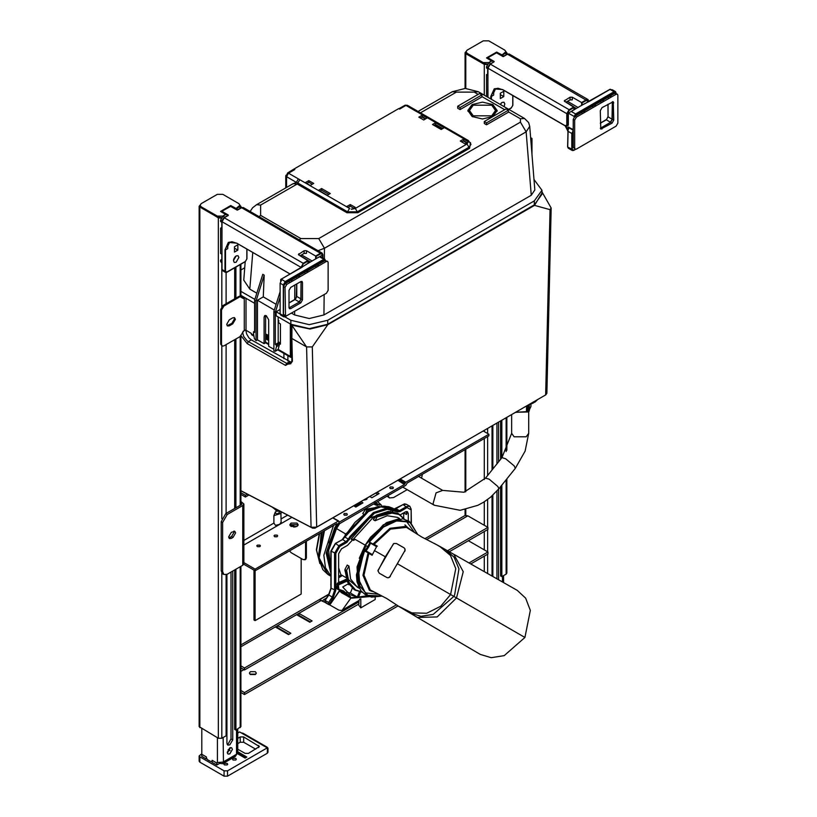 <?xml version="1.0" encoding="UTF-8"?>
<svg xmlns="http://www.w3.org/2000/svg" width="817" height="817" viewBox="0 0 817 817"><rect width="100%" height="100%" fill="white"/><g stroke="black" fill="none" stroke-linecap="round" stroke-linejoin="round"><path stroke-width="1.23" d="M346.551 580.029L338.289 583.685L338.8 588.986L337.911 589.394L336.788 588.485L342.476 591.334L348.134 596.502L350.187 597.513L350.707 596.941L350.707 598.361L352.168 597.513L351.953 598.146M359.337 591.804L357.325 597.002L349.931 594.715L342.772 586.994L348.318 583.787M367.293 595.746L358.581 597.074L360.542 592.029M358.581 597.074L357.325 597.002L358.581 597.074M346.714 592.315L350.411 593.009L352.239 588.311M357.325 597.002L350.411 593.009M339.392 591.089L345.172 594.582L341.7 591.008M336.788 588.485L337.36 583.215L346.285 579.263M337.431 583.185L338.289 583.685L337.656 584.717L338.8 584.717L346.97 581.101M342.476 591.334L343.436 590.946L350.707 596.941M325.115 599.882L323.501 599.77L322.786 601.189M329.506 604.733L338.984 610.207L342.037 610.513L350.707 598.361M330.895 585.084L330.895 580.816M330.895 580.193L330.895 585.35M338.616 577.374L341.455 576.118L340.597 575.617L338.616 576.496M342.732 609.86L358.857 600.556L359.95 598.984M358.857 600.556L342.037 610.513M375.166 597.37L375.166 599.525L360.777 607.838L360.777 598.902M359.051 600.281L358.765 604.018M358.132 604.376L360.777 607.838M339.995 591.59L341.302 590.834M338.616 577.762L341.455 576.118M506.826 478.874L506.826 573.115L506.111 574.106L501.791 576.598L500.637 575.934L500.637 486.564M501.791 420.275L501.791 457.857M501.791 485.135L501.791 576.598M500.637 420.939L500.637 459.287M492.008 425.923L492.008 470.03M492.008 495.96L492.008 575.985M487.106 64.594L484.236 64.349L465.813 53.708L465.098 52.717L465.996 51.614M505.927 51.614L506.642 53.248M240.903 566.385L240.903 726.64L235.878 730.122L234.724 729.458L234.724 569.949M226.095 574.77L226.095 735.77L221.775 738.262L218.323 738.262L199.185 726.64L199.185 206.241L200.083 205.138M235.878 267.026L235.878 298.123M235.878 338.994L235.878 507.806M235.878 569.286L235.878 730.122M234.724 267.69L234.724 298.787M234.724 339.658L234.724 508.47M226.095 272.469L226.095 303.771M226.095 344.641L226.095 513.454M221.193 218.119L218.323 217.873L199.185 206.241M240.004 205.138L240.729 206.772M247.388 494.183L245.376 495.347L245.376 497.012L248.899 494.979M245.376 495.347L240.903 492.774M240.903 494.428L245.376 497.012M400.136 478.966L405.732 482.193L488.842 434.205L488.842 435.87L407.162 483.021L405.896 485.349L338.095 524.504L336.512 523.82M336.829 523.626L337.462 523.993L336.829 523.626L255.159 570.787L243.783 564.22M259.745 546.685L257.478 546.685M277.014 536.718L274.747 536.718M297.95 525.586L296.969 524.708L291.046 524.708L290.076 525.586M392.793 488.637L390.281 488.525M346.745 515.221L344.233 515.108M367.037 498.911L366.557 498.35M377.689 494.397L375.657 493.1M361.574 503.701L359.541 502.404M405.732 482.193L404.466 484.522L339.535 522.002L338.269 521.134L255.159 569.122L255.159 620.634L301.207 594.041L301.207 558.491M337.462 523.993L337.635 524.534M488.842 434.205L483.255 430.978M243.854 562.596L255.159 569.122M259.908 545.113L260.439 545.858L259.908 546.604L257.314 546.604L256.783 545.858L257.314 545.113L259.908 545.113M277.177 535.145L277.709 535.891L277.177 536.636L274.583 536.636L274.042 535.891L274.583 535.145L277.177 535.145M291.046 526.465L289.821 524.759L291.046 523.043L296.969 523.043L298.205 524.759L296.969 526.465L291.046 526.465M398.982 479.63L402.832 481.979L402.168 483.061L397.859 480.284M390.281 486.952L392.875 487.024L393.406 487.861L392.865 488.597L390.281 488.525L389.75 487.688L390.281 486.952M344.233 513.536L346.827 513.607L347.358 514.444L346.827 515.18L344.233 515.108L343.702 514.271L344.233 513.536M367.323 497.91L366.251 499.595L363.422 500.157M377.025 492.304L379.057 493.601L371.868 497.757L369.835 496.46M360.91 501.607L362.942 502.904L355.752 507.061L353.72 505.764M221.203 521.603L222.632 522.431L222.632 571.614L223.981 574.596L222.551 573.759L221.203 570.787L221.203 521.603L225.798 513.627L241.342 504.651L241.822 503.987L240.903 503.068M222.632 522.431L227.238 514.455L242.782 505.488L243.854 503.987L240.903 501.413M228.862 537.892L231.558 536.555L234.152 532.071L233.958 531.06M232.998 537.382L235.592 532.898L234.826 531.224L231.272 532.398L228.678 536.892L229.434 538.566L231.272 538.383L232.998 537.382L231.558 536.555M223.981 574.596L227.238 574.269L242.782 565.303L242.782 505.488M243.854 503.987L243.854 563.801L242.782 565.303M281.15 522.012L279.618 524.422L275.441 525.311L273.858 523.094L273.858 515.67L275.319 511.953L275.809 513.474L277.3 513.791L279.179 512.81L279.69 511.33M280.772 511.687L281.171 513.423L273.858 515.67M280.057 511.187L277.637 511.248L276.503 509.338M425.054 538.556L464.985 515.507L467.835 515.793L487.974 527.414L487.974 529.416L449.279 551.751M468.407 540.711L487.974 552.006L487.974 554.008L470.786 563.924M324.226 602.017L319.447 599.811L328.812 594.49M310.409 621.962L298.899 615.313L298.899 613.322L312.135 620.961L309.837 622.288L296.602 614.65L277.606 625.618L290.842 633.257L288.544 634.584L275.298 626.945L240.903 646.798M240.903 665.906L244.508 667.979L359.051 601.853M447.522 550.77L487.974 527.414M289.116 634.258L277.606 627.609L277.606 625.618L275.298 626.945M321.347 600.362L296.602 614.65M359.051 603.845L244.508 669.981L240.903 667.898M322.981 600.372L322.174 600.842M298.328 615.64L298.899 615.313L298.328 615.64M277.024 627.936L277.606 627.609L277.024 627.936M240.903 690.498L244.508 692.571L396.378 604.886M469.05 562.933L487.974 552.006M454.814 554.855L457.714 556.5M250.41 674.546L249.399 673.137L250.41 671.717L255.302 671.717L256.313 673.137L255.302 674.546L250.41 674.546M244.508 692.571L244.508 694.573L398.073 605.908M244.508 694.573L240.903 692.489M255.854 674.127L249.859 674.127M244.508 669.981L244.508 667.979M221.938 222.285L220.621 221.53L220.621 220.192L222.929 216.209L226.095 214.381L221.713 211.858L221.999 211.358L228.28 214.973L224.369 217.7L222.061 221.693L300.911 267.22L303.505 263.728L308.05 261.103L308.05 263.431M235.878 209.254L239.044 206.905L241.944 207.477M221.938 263.268L220.621 261.399L220.621 260.072L221.938 259.306M221.938 254.189L220.621 253.423L220.621 228.168L221.938 227.412M227.82 215.576L224.655 217.199L222.888 219.181M234.04 258.305L234.826 257.855M241.658 207.589L237.604 209.918M228.28 214.973L227.984 215.474L226.095 214.381M235.878 208.733L237.604 209.724M221.938 228.934L220.621 228.168M221.938 260.837L220.621 260.072M487.861 68.761L486.534 67.995L486.534 66.667L488.842 62.684L492.008 60.856L487.637 58.334L487.923 57.833L494.193 61.449L490.282 64.175L487.974 68.168L566.835 113.696L569.418 110.203L573.973 107.578L573.973 109.907M501.791 55.73L504.957 53.381L507.868 53.953M486.534 96.488L486.534 74.643L487.861 73.887M507.571 54.065L503.517 56.393M493.734 62.051L490.568 63.675L488.842 62.684M493.897 61.949L492.008 60.856M501.791 55.209L503.517 56.199M487.861 75.409L486.534 74.643M239.412 296.275L243.415 298.583L245.253 297.888M244.212 297.286L242.547 298.093M239.871 296.816L223.848 306.069L221.54 310.052L221.54 344.611L222.214 346.102L220.682 344.11L220.682 309.551L222.98 305.568L239.003 296.316M227.106 325.677L231.905 323.348L234.489 318.855L234.111 317.517M229.311 325.84L232.763 323.838L235.357 319.355L234.602 317.68L232.763 317.864L229.311 319.856L226.728 324.339L227.483 326.014L229.311 325.84L228.454 325.34M222.214 346.102L223.848 345.938L239.871 336.696L244.283 330.323L244.283 298.093M253.913 336.073L251.605 334.745L251.187 333.316L246.009 330.323L244.283 330.323M291.761 357.243L290.75 357.346L290.321 356.406L290.321 323.91M278.178 319.927L278.863 323.042L280.394 323.93L280.394 344.192L279.332 343.579M291.189 355.906L291.771 356.243L291.189 355.906L291.189 324.4M291.189 354.649L291.751 354.966M278.178 341.72L280.394 343.201M265.515 334.868L268.681 336.441M268.681 335.47L265.515 333.908M278.863 323.042L278.178 322.582M278.178 320.193L278.863 320.815M265.515 336.053L268.681 337.258M201.748 753.815L199.185 755.878L199.899 756.879L224.072 770.829L227.524 770.829L267.241 747.902L239.616 731.95L237.696 733.063M227.157 763.405L227.718 764.191L227.157 764.967L224.45 764.967L223.889 764.191L224.45 763.405L227.157 763.405M235.786 758.421L236.348 759.197L235.786 759.984L233.08 759.984L232.528 759.197L233.08 758.421L235.786 758.421M237.696 738.374L240.218 736.924L243.67 736.924L259.357 746.554L248.511 753.407L245.059 753.407L237.696 749.158M237.696 751.783L246.816 757.042L245.08 758.043L237.39 753.591M267.241 747.902L267.312 749.118L267.956 748.239L267.241 747.238L243.068 733.278L241.209 732.869M227.524 770.829L227.524 776.15L267.241 753.223L267.956 752.222L267.956 748.239M227.524 776.15L224.072 776.15L199.899 762.19L199.185 761.199L199.185 755.878M255.762 749.22L243.67 742.234L240.218 742.234L237.696 743.695M338.616 582.664L338.616 553.763L341.496 548.779L347.521 545.296L351.698 540.803L352.27 539.792L351.055 539.087L369.59 517.947L390.475 511.36M400.299 514.822L405.385 511.891L407.417 511.687L408.255 513.546L408.255 520.735M403.659 518.101L403.659 512.882L406.529 514.547L406.366 511.524M405.385 513.883L406.529 514.547M351.055 539.087L353.189 539.373L354.415 540.088L352.27 539.792M345.305 535.768L345.131 534.726L368.875 510.829M353.189 539.373L372.623 518.029L393.692 512.668M529.181 404.966L528.895 411.237M527.996 405.314L527.996 411.737L527.435 411.727L529.181 410.747M306.385 541.211L306.385 557.827L305.711 559.318L303.219 559.655L291.128 552.67L289.504 550.954M304.843 559.808L305.517 558.317L305.517 541.702M298.736 545.623L298.195 545.93M255.159 620.634L254.005 619.96L254.005 570.123M491.456 60.867L486.513 57.884L496.644 52.033L502.047 54.892L505.927 51.716L504.783 50.123L488.729 40.85L483.204 40.85L467.14 50.123L465.996 51.716L467.14 53.309L483.204 62.582L488.729 62.582L491.456 60.867M487.412 64.083L483.204 63.583L467.14 54.31L465.996 51.716M505.927 51.716L505.876 53.064M225.543 214.401L220.59 211.409L230.721 205.557L236.133 208.417L240.014 205.241L238.87 203.647L222.806 194.375L217.281 194.375L201.227 203.647L200.083 205.241L201.227 206.834L217.281 216.107L222.806 216.107L225.543 214.401M221.499 217.608L217.281 217.108L201.227 207.835L200.083 205.241M240.014 205.241L239.963 206.589M492.845 116.525L482.49 118.996L472.144 116.514L467.855 110.53L472.144 104.556L482.51 102.074L492.865 104.556L497.165 110.53L492.896 116.504M460.063 109.539L457.755 108.212L457.755 106.21L479.63 93.587L481.938 94.915L481.938 96.906L460.063 109.539L460.063 107.548L457.755 106.21M508.409 110.203L508.409 112.195L486.534 124.827L484.236 123.49L484.236 121.498L486.534 122.826L508.409 110.203L506.111 108.875L484.236 121.498M473.298 115.851L491.722 115.851L495.531 110.53L491.722 105.219L473.298 105.219L469.489 110.53L473.298 115.851M417.242 111.929L415.761 111.081L418.661 111.786L417.242 111.929L466.977 140.636L468.58 141.933L465.128 143.894L460.237 141.075L463.688 139.084L463.688 140.738L467.14 142.74M467.947 141.535L463.688 139.084M415.761 111.081L405.957 105.413L399.625 109.069L398.767 108.579L294.008 169.058L294.876 169.548L288.544 173.204L349.543 208.437L346.847 206.538L350.299 204.546L355.191 207.365L351.739 209.397L351.106 208.999M422.246 115.156L427.138 117.975L423.686 119.976L418.794 117.148L422.246 115.156L422.246 116.811L420.234 117.975M313.748 183.447L310.297 185.439L305.405 182.61L308.857 180.618L313.748 183.447M435.481 122.795L444.121 127.779L441.129 129.505L432.489 124.521L435.481 122.795L435.481 124.46L433.929 125.358M330.272 193.506L327.28 195.243L318.64 190.259L321.632 188.523L330.272 193.506M254.587 303.27L240.903 295.376M256.017 301.116L256.017 340.658L254.373 338.677L253.433 333.377L253.433 331.855L254.587 332.519L254.587 300.278L262.788 274.277L264.228 275.104L256.017 301.116L254.587 300.278M276.105 304.312L263.288 296.918L257.457 300.278L274.308 310.011M256.824 293.18L249.808 289.136L243.752 280.119L245.233 261.624M244.743 267.751L240.903 269.967M240.903 291.393L254.853 299.441M470.5 142.597L469.561 148.255L357.897 212.716L346.959 212.716L297.225 184.009L260.674 205.108L260.664 215.402L300.87 238.615L318.701 238.615L520.449 122.131L526.199 131.823L529.743 126.359L534.869 189.973L531.305 195.273L323.94 315.005L309.275 318.507L294.62 315.005L291.781 313.36M280.098 309.48L276.166 311.747L280.108 314.024M285.184 316.955L290.842 320.223L309.265 324.625L327.678 320.223L534.308 200.921L541.937 190.29L534.022 179.495M257.457 300.278L257.457 339.821L264.085 343.651L264.085 317.067L264.759 315.576L266.383 315.73L268.681 319.723L268.681 346.306L273.869 349.298M278.178 316.894L278.178 342.813L279.332 343.477L279.332 345.009L278.076 349.676L275.206 351.341L273.869 350.963L273.869 311.41L280.098 291.649M273.869 311.41L275.309 312.247L280.098 297.041M275.206 351.341L276.452 346.674L276.452 345.142L275.309 344.478L275.309 312.247M265.637 315.444L265.515 342.813L264.085 343.651M276.452 346.674L279.332 345.009M279.332 343.477L276.452 345.142M278.178 342.813L275.309 344.478M541.937 190.29L541.937 194.272L534.308 204.914L327.678 324.206L309.265 328.608L290.842 324.206L276.166 315.73L276.166 311.747M263.288 296.918L264.228 275.104M256.017 340.658L257.457 339.821M253.433 331.855L254.587 331.181M285.97 175.287L285.858 176.554L287.676 172.938L294.008 169.058M398.962 108.692L405.099 105.148L407.387 105.281L405.099 105.148M294.008 169.282L294.876 169.548M250.063 211.501L252.647 207.773L256.599 204.71L293.16 183.6L297.225 184.009L297.797 183.049L296.336 182.354L298.348 178.872M348.287 207.365L350.299 206.201L350.299 204.546M350.299 206.201L353.751 208.202M463.688 140.738L461.676 141.903M425.698 118.812L422.246 116.811M312.308 184.274L308.857 182.283L306.845 183.447M442.681 128.616L435.481 124.46M328.832 194.344L321.632 190.187L320.08 191.086M530.774 139.156L532.01 138.451L530.662 137.665M532.01 154.444L532.01 138.451M308.857 182.283L308.857 180.618M321.632 190.187L321.632 188.523M467.906 111.204L472.757 105.546M492.263 105.546L497.114 111.204M495.531 110.53L495.531 111.868L492.263 116.851M472.757 116.851L469.489 111.868L469.489 110.53M481.938 94.915L460.063 107.548M486.534 122.826L486.534 124.827M233.427 260.654L236.164 255.915L238.094 255.731L238.901 257.498L236.164 262.237L234.234 262.42L233.427 260.654M234.438 246.785L237.89 244.783L237.89 250.104L234.438 252.096L234.438 246.785L234.438 248.113L237.89 250.104M229.005 242.414L227.759 244.773L227.759 248.644L225.512 249.941L225.512 271.203L226.85 272.092L245.376 261.399L246.805 258.999L246.816 249.073M227.688 245.386L227.759 248.644L227.759 245.406M229.771 242.077L227.637 246.509M306.906 264.095L301.718 267.282M316.23 258.713L316.23 256.385L306.436 250.737L306.436 253.393L304.138 253.393L299.992 255.782M301.544 254.884L312.196 261.031M306.436 250.737L304.138 250.737L298.368 254.455L308.05 260.439L308.05 261.103M322.562 257.896L322.562 254.965L317.374 257.958M310.205 262.186L300.084 255.731M235.306 256.569L233.57 259.581M500.188 104.362L502.077 102.391L504.007 102.207L504.814 103.973L504.048 106.598M500.351 93.25L503.803 91.259L503.803 96.58L500.351 98.571L500.351 93.25L500.351 94.588L503.803 96.58M493.672 91.249L493.672 95.119L491.425 96.416L491.425 99.306M493.601 91.861L493.672 95.119L493.672 91.882M493.662 91.667L495.684 88.553L493.56 92.985M572.819 110.571L567.641 113.471L568.152 125.389L567.407 124.991L567.407 113.696M582.143 105.189L582.143 102.86L572.36 97.213L572.36 99.868L570.052 99.868L565.905 102.258M567.468 101.359L578.109 107.507M572.36 97.213L570.052 97.213L564.281 100.93L573.973 106.915L573.973 107.578M568.142 125.389L565.476 126.012L566.896 126.104L567.407 124.991L566.835 124.991L566.835 113.583L569.132 109.703L569.418 110.203M588.475 101.716L583.297 104.433M576.128 108.661L565.997 102.207M496.266 53.013L487.718 57.813L487.637 58.661M501.219 103.044L500.596 104.607M573.207 130.26L569.132 127.912L568.121 129.658L567.744 147.04L572.339 149.368L572.339 133.457L571.767 133.457L571.767 149.368L572.278 150.502L573.718 150.399L572.278 150.502L568.254 148.173L567.744 146.713M572.012 110.949L584.615 103.667M568.06 129.403L568.06 126.941L573.207 129.586M573.207 130.649L571.767 133.457L567.744 131.129L569.092 127.207M568.06 126.941L568.775 127.942L568.121 129.658M616.202 93.465L615.497 91.596L614.067 91.729L616.089 93.23L615.497 91.596L612.331 89.768L609.758 89.574M588.506 101.829L610.33 89.267M587.127 102.217L588.791 101.676M280.67 281.262L280.742 279.414L281.691 279.935L280.098 283.223L280.098 313.799L280.691 315.096L283.856 316.925L285.572 316.618L283.264 315.617L283.856 316.925L285.97 316.526M305.956 264.555L318.559 257.273M280.742 279.414L302.219 267.128M280.098 283.223L283.264 285.051L285.276 281.559L281.252 279.23L303.444 266.005M326.432 293.354L328.158 290.362L328.158 262.451L327.658 261.338L326.432 261.46L286.716 284.387L284.99 287.38L285.501 316.404L326.432 293.354M300.819 302.831L290.75 308.642L289.524 308.765L289.024 307.652L289.024 290.362L290.75 287.38L300.819 281.559L302.045 281.436L302.545 282.559L302.545 299.839L300.819 302.831L299.379 301.994L289.044 307.948M301.085 281.426L301.105 299.012L299.379 301.994M285.501 316.404L283.55 314.463L283.55 286.542L285.276 283.55L324.992 260.623L327.658 261.338M576.373 117.158L574.647 120.15L574.647 148.061L575.148 149.174L576.373 149.062L616.089 126.124L617.815 123.132L617.815 95.221L617.305 94.108L616.089 94.231L576.373 117.158L574.933 116.32L614.65 93.393L617.305 94.108M601.986 107.681L613.281 101.747L613.781 120.15L612.056 123.132L600.761 129.076L600.26 110.673L601.986 107.681M612.321 101.737L612.341 119.313L610.616 122.305L600.281 128.249M575.148 149.174L573.207 147.234L573.207 119.313L574.933 116.32M422.358 474.248L421.521 478.18M387.993 495.694L389.515 497.91L387.125 496.195M389.515 497.91L393.58 497.512L407.193 489.649M396.521 565.18L398.073 562.484M404.813 551.352L404.915 548.779L403.966 547.778L396.48 543.458L393.763 543.499L385.307 556.826L377.995 570.828L379.313 573.197L386.798 577.517L388.136 577.844L390.322 576.465M496.899 578.763L496.899 491.099M496.899 463.944L496.899 423.104M498.625 579.743L498.625 489.077M498.625 461.789L498.625 422.103M492.865 425.422L492.865 468.948M492.865 495.184L492.865 576.475M201.748 728.693L201.748 756.348L206.344 759.003L206.374 757.982L207.498 759.667L210.949 761.658L212.073 761.281L212.103 762.322L216.822 765.049L216.822 763.058L212.103 760.321L216.924 763.119L217.404 762.567L217.404 737.731M201.748 754.346L206.344 756.991L206.681 758.809M229.424 750.333L228.147 749.587M212.103 762.322L212.093 760.321L216.822 763.058M237.696 729.07L237.696 752.692L235.316 756.409L222.653 763.721L220.621 763.527L220.049 762.741M223.153 737.465L223.501 761.863L222.653 763.721M216.822 765.049L220.049 763.19M206.364 756.981L201.748 754.316M206.374 757.982L206.374 757.012M212.073 760.3L212.073 761.281M216.822 763.027L212.093 760.29M218.037 762.475L216.924 763.119M223.153 762.057L217.404 762.567M229.454 750.282L230.118 750.629M227.126 744.287L228.106 743.919L230.986 738.936L230.986 572.114M227.351 753.192L230.588 747.596M226.952 574.422L226.952 743.256L227.8 745.114L229.832 744.91L232.712 739.926L232.712 571.114M229.832 753.887L228.004 754.071L227.238 752.386L229.832 747.902L231.66 747.718L232.426 749.403L229.832 753.887M279.22 510.758L277.331 509.777M291.618 362.585L251.37 339.882L249.022 337.962L246.642 333.949L245.825 330.242M240.903 335.552L247.214 343.63L285.542 365.393L286.675 363.361L288.544 364.076L290.75 363.769L291.863 360.787L292.343 361.461L285.542 365.393M251.37 339.882L248.358 341.629L247.163 340.812L243.793 336.563L242.526 332.356M292.343 361.461L291.883 338.422L291.863 360.787M240.903 490.731L311.073 527.292L306.559 346.898L312.308 346.898L327.852 324.635L310.082 329.037L291.965 325.156L291.883 338.422L306.559 346.898L291.546 324.819M541.937 191.913L551.209 208.029L550.025 209.663L545.664 394.948L546.849 393.355L551.209 208.029M541.937 192.975L534.481 205.343L550.025 209.663M534.481 205.343L327.852 324.635M312.308 346.898L316.669 527.149L545.664 394.948L316.608 527.19L311.073 527.292L312.707 528.18L240.903 490.813M283.877 353.373L283.877 358.643M291.403 337.758L291.403 325.207L291.434 324.533L291.965 325.156M543.948 395.939L545.715 394.917M316.587 527.2L314.943 528.15L312.707 528.18M364.321 550.362L364.964 550.311L364.464 550.74M364.392 550.832L371.551 554.529L364.985 550.74M381.672 596.012L368.232 595.807L359.878 586.136L358.622 570.031L364.535 550.944L368.487 552.762M374.411 592.172L369.396 590.262L362.922 575.229L368.007 552.956L371.888 554.845M376.872 546.195L372.317 554.753L371.551 554.529M365.934 551.199L368.559 547.165L367.752 546.696L365.893 551.261M368.559 547.165L370.734 542.876L367.752 546.696L365.148 545.194L359.317 558.338M377.536 515.925L375.146 520.715L373.42 519.724L376.218 515.353L377.536 515.925L389.178 512.034L399.043 514.005L404.333 519.101M375.146 520.715L387.227 515.68L397.501 517.345L399.646 518.581M363.596 514.046L362.768 513.576L365.567 509.205L366.884 510.431L365.556 512.739M359.337 588.373L357.213 587.137L350.636 579.069L348.951 566.089L346.561 570.225L344.958 569.96L347.409 581.99L354.057 589.547L347.388 582.051L344.958 569.96M348.951 566.089L347.225 565.088L344.845 569.704M341.026 575.168L338.616 567.795M365.23 594.572L360.94 590.814L357.049 581.929L356.375 574.841L365.23 545.245L383.244 524.841L402.72 518.775L409.276 521.317L393.038 520.98L380.426 528.844L369.121 541.845L369.876 542.284L369.213 541.896M410.461 529.733L406.304 526.342L390.046 528.252L373.298 543.795L373.798 544.541M406.304 526.342L406.509 527.333L421.695 536.932L436.104 544.408M412.605 531.06L406.509 527.333L390.516 529.15L374.115 544.326L377.352 546.195M373.369 544.296L369.876 542.284M417.426 534.093L410.665 522.666L398.328 520.102L383.479 527.067L369.662 541.722M439.526 546.307L450.433 555.489L455.804 568.683L450.616 594.541L440.72 606.183L426.678 613.261L411.809 612.873L398.349 606.071L386.615 598.493L370.356 589.935L363.943 575.188L368.875 553.385L372.113 555.254M439.699 546.42L453.854 554.304L463.27 571.726L456.519 597.942L437.187 616.906L417.395 617.458L409.531 612.76M417.405 617.468L480.325 654.376L491.242 657.685L504.222 655.673L524.953 637.454L530.366 610.401L525.617 598.156L517.294 590.344L453.864 554.314M373.155 591.467L371.02 591.151M364.995 551.209L370.05 542.386M404.895 524.902L409.225 528.987M329.088 542.988L335.327 527.976M330.895 573.36L326.187 553.099L334.776 527.659L336.961 524.106M354.425 506.213L360.542 503.037M374.329 501.914L379.915 505.223M330.895 571.4L327.178 551.771L335.409 528.027L337.584 524.494M344.794 515.353L345.264 514.863M355.242 506.744L361.543 503.711M374.697 503.374L377.975 505.212M377.863 505.212L374.594 503.425M361.002 504.028L355.344 506.806M339.382 522.073L335.501 528.078L327.3 551.649L330.895 571.226M369.396 590.262L371.275 590.477M405.212 550.025L389.362 577.466M384.858 576.394L381.284 574.331M378.005 570.47L393.457 543.703M440.016 546.696L437.994 545.501M398.492 544.622L401.995 546.644M352.168 597.513L369.049 596.481M357.999 587.597L349.043 580.05M336.788 584.216L337.656 584.717L337.656 588.986L343.436 590.946M336.982 588.873L337.789 589.333M342.415 591.304L337.972 589.425M341.23 592.509L350.187 597.513M330.895 585.36L330.742 584.329M341.496 576.097L340.658 575.587L341.567 575.066L340.985 575.393M345.785 577.496L341.567 575.066M338.616 581.469L339.78 582.143M506.111 574.106L506.111 479.763M506.111 451.546L506.111 417.783M487.688 68.669L487.688 73.979M487.688 428.414L487.688 433.541M487.688 436.533L487.688 475.392M487.688 499.432L487.688 527.251M487.688 529.579L487.688 551.843M487.688 554.171L487.688 573.524M484.236 64.349L484.236 95.16M484.236 430.406L484.236 431.55M484.236 438.525L484.236 479.61M484.236 501.781L484.236 525.26M484.236 531.571L484.236 549.851M484.236 556.163L484.236 571.563M465.813 53.708L465.813 88.502M465.813 449.156L465.813 491.691M465.813 509.379L465.813 515.251M240.188 727.63L240.188 566.794M240.188 505.315L240.188 336.39M240.188 296.724L240.188 264.534M221.775 222.193L221.775 227.504M221.775 254.087L221.775 259.408M221.775 263.166L221.775 306.661M221.775 345.846L221.775 518.693M221.775 573.023L221.775 738.262M218.323 217.873L218.323 738.262M199.899 207.232L199.899 727.63M332.682 517.907L338.269 521.134M291.883 517.345L243.854 545.072M405.099 483.419L402.832 481.979L405.099 483.286M402.168 483.061L404.466 484.522M338.902 521.603L339.535 522.002M241.342 504.651L241.342 503.323M225.798 513.627L227.238 514.455M229.832 537.555L231.272 538.383M222.632 571.614L221.203 570.787M281.171 518.877L287.645 515.139M243.854 540.425L273.858 523.094M275.319 511.953L277.086 510.931M276.769 510.748L272.143 507.071M277.637 511.248L275.615 510.084L274.512 508.307M337.462 524.136L336.747 523.677M467.835 515.793L426.852 539.445M240.903 671.39L243.936 669.644M220.621 220.192L221.989 220.978M222.929 216.209L224.655 217.199M240.77 207.896L239.044 206.905M221.938 262.165L220.621 261.399M487.902 67.454L486.534 66.667M506.683 54.371L504.957 53.381M232.763 323.838L231.905 323.348M246.009 330.323L246.009 298.317M251.187 333.816L253.781 335.307M265.515 342.088L268.681 343.916M278.291 349.462L290.321 356.406M268.681 340.515L265.515 338.687M278.771 322.981L278.178 320.438M268.681 339.515L265.515 337.687M268.681 338.269L268.333 336.257M268.507 338.156L268.681 337.625M268.221 338.024L265.515 337.023M220.682 344.11L221.54 344.611M221.54 310.052L220.682 309.551M222.98 305.568L223.848 306.069M237.696 752.845L245.886 757.573M237.563 753.294L245.427 757.839M267.241 753.223L267.455 749.087M224.072 770.829L224.072 776.15M199.899 762.19L199.899 756.879M258.642 745.564L258.642 747.555M243.67 742.234L243.67 736.924M240.218 736.924L240.218 742.234M411.135 522.604L411.135 509.89L407.111 507.571L400.003 511.667L397.491 511.871L387.462 509.297L374.431 513.239L350.799 537.208L346.878 542.345L339.77 546.45L335.736 553.426L335.736 590.425L333.234 597.687L329.414 604.018L330.425 603.865L339.811 590.201M408.255 513.546L406.529 512.555M325.35 602.68L324.727 601.721L325.176 600.393L328.863 595.031L331.13 588.434L331.13 551.434L335.613 543.53L342.844 539.353L367.854 511.718L381.049 506.775L391.864 508.603M349.38 539.649L348.389 539.097L349.829 536.616L373.318 512.535L386.4 508.256L396.674 510.441L392.466 508.041L381.835 506.366L368.416 511.391L344.937 537.106L348.389 539.097L346.296 541.344L339.188 545.45L334.592 553.323L334.582 590.425L332.315 597.023L328.628 602.395L328.587 604.539L324.727 601.608M329.445 604.049L328.414 604.376L324.86 602.313L324.952 600.393M329.557 603.048L324.849 600.26L328.638 595.031M333.234 597.687L328.536 594.899L331.13 587.77M335.736 590.425L330.895 588.097L330.895 551.097L335.327 543.417L342.272 539.69M335.736 553.426L330.895 551.097M339.77 546.45L335.327 543.417M346.878 542.345L342.435 539.312L355.007 522.369L367.681 511.554L382.999 506.172L388.892 506.703L393.048 508.348M394.151 508.981L395.397 508.95M411.135 509.226L409.787 506.244L406.621 506.52L399.421 510.676L395.969 508.685L402.505 504.906M394.111 508.96L404.558 503.895L406.335 504.252L403.077 504.579L407.111 507.571M411.38 522.798L411.135 509.89M397.491 511.871L396.674 510.441L399.421 510.676L400.003 511.667M339.954 590.262L330.517 603.998L328.587 604.539L329.619 604.212M352.209 539.751L353.424 540.456M527.976 405.161L535.176 401.831L537.351 399.748M533.358 403.016L527.741 405.293M528.466 411.492L527.996 411.758M527.088 405.671L527.435 411.727L526.475 411.686L526.557 405.978M527.098 411.584L526.546 411.574M515.476 412.371L526.475 411.686L515.578 412.309M515.67 412.258L527.905 411.931L529.273 410.982L529.283 404.936M529.283 409.797L530.968 406.427L530.968 404.313M527.435 411.727L527.435 405.467M305.517 558.317L306.385 557.827M294.171 527.179L290.525 525.076M496.644 52.778L496.644 52.033M496.869 52.891L496.869 52.033M483.204 63.583L483.204 62.582M467.14 53.309L467.14 54.31M230.721 206.303L230.721 205.557M230.956 206.415L230.956 205.557M217.281 217.108L217.281 216.107M201.227 206.834L201.227 207.835M520.449 122.131L520.449 118.812L508.409 111.868M504.671 109.703L481.938 96.58M478.19 94.415L474.207 92.117L456.376 92.117L420.489 112.838M466.977 140.636L468.396 140.493L418.661 111.786M468.161 142.148L466.977 143.966L468.989 147.295L471 144.292L468.396 140.493M352.158 209.121L355.313 208.437L466.977 143.966M278.383 349.216L275.513 350.871M265.515 316.23L264.085 317.067M294.62 315.005L294.641 311.716M294.733 299.563L294.845 285.01M252.729 252.494L249.808 289.136M285.858 176.084L286.532 176.697L288.544 173.204L287.676 172.938M286.532 187.43L286.532 176.697L296.336 182.354L291.863 184.346M299.808 179.72L297.797 183.049L347.531 211.766L349.543 208.437M346.959 212.716L347.531 211.766L357.325 211.766L355.313 208.437M357.897 212.716L357.325 211.766L468.989 147.295L469.561 148.255M324.369 258.948L324.451 248.297L526.199 131.823L531.305 195.273M324.094 294.712L323.94 315.005M318.701 238.615L324.451 248.297L317.997 250.717M299.196 239.871L300.87 238.615M260.664 215.402L258.989 216.658M256.599 204.71L260.674 205.108M456.376 92.117L452.312 91.718L465.292 88.491L478.272 91.718L474.207 92.117M520.449 118.812L524.514 118.414L478.272 91.718M290.842 324.206L290.842 320.223M327.678 324.206L327.678 320.223M534.308 204.914L534.308 200.921M315.648 259.04L315.648 256.048L320.57 253.209L322.112 253.096L322.909 254.751L322.786 258.029L322.786 254.924L320.489 253.26L241.628 207.732L236.91 209.989L230.639 206.374L221.805 211.337L221.713 212.185M304.138 250.737L304.138 253.393M298.838 253.791L298.838 255.118M308.05 260.439L303.219 263.227L303.505 263.728M222.061 269.212L221.938 221.519L224.164 217.679L303.219 263.227L300.911 267.741M245.376 261.399L226.871 272.224L225.441 272.327L224.941 271.203L222.061 269.539L222.571 270.662L221.938 269.375L222.01 220.835L223.531 218.149L228.28 215.443M224.941 249.941L228.392 242.302L236.736 243.129L228.883 242.486L224.941 249.941L224.941 271.203L225.512 271.203M236.736 243.129L290.147 273.961L236.736 243.129M227.749 245.192L229.751 242.087M309.265 261.031L309.265 262.727M316.23 256.385L320.775 253.76M243.262 207.569L241.423 207.712L243.262 207.569L322.112 253.096L322.909 254.751L322.909 258.101M241.342 207.896L237.441 210.081M237.716 209.989L236.91 209.989M237.185 210.081L230.925 206.538M230.353 206.538L221.805 211.337L221.601 212.114M511.289 107.875L508.777 109.325L511.289 107.875L512.729 105.475L512.729 95.548M581.561 105.516L581.561 102.523L586.494 99.684L588.026 99.572L588.7 101.594L507.551 54.208L502.823 56.465L496.838 53.013M570.052 97.213L570.052 99.868M564.761 100.266L564.761 101.594M573.973 106.915L569.132 109.703L490.282 64.175L487.861 67.995L487.974 97.315M490.854 96.416L494.316 88.777L502.659 89.604L494.806 88.961L490.854 96.416L490.854 98.98M494.806 88.961L497.91 88.236L502.741 89.788L565.476 126.012L502.659 89.604L565.395 125.818L566.835 124.991M575.178 107.507L575.178 109.202M582.143 102.86L586.688 100.236M509.175 54.045L507.347 54.188L509.175 54.045L588.026 99.572L588.822 101.522M493.907 61.949L494.193 61.449M507.255 54.371L503.354 56.557M503.629 56.465L502.823 56.465M503.109 56.557L496.552 52.768L487.718 57.813L487.514 58.589M568.254 148.173L567.621 146.876L568.04 129.607M606.285 119.803L608.011 116.811M593.04 106.874L592.172 106.373L584.717 110.673L583.859 112.174M601.118 102.196L600.26 101.706L595.624 104.382L594.766 105.873M608.604 97.877L607.746 97.386L603.712 99.705L602.844 101.206M582.133 113.165L581.265 112.664L577.262 114.983M613.496 94.057L611.198 95.385L610.33 96.886M612.341 101.941L612.056 119.149L608.032 116.821L606.306 119.813L610.33 122.141L612.341 119.221M606.01 119.976L600.26 123.306M600.464 128.167L610.534 122.356M608.032 104.198L608.032 116.821L607.909 104.259M608.032 116.494L606.633 119.394L600.26 123.163M572.339 149.368L573.8 150.205L575.413 149.276L573.718 150.399L575.628 149.297M572.339 133.457L573.207 131.425M614.364 92.229L575.822 114.482L574.096 117.056M575.822 114.482L575.536 113.982L614.067 91.729L610.044 89.41M568.356 113.154L574.096 116.474L575.536 113.982L571.144 111.449M565.967 126.206L567.805 129.964M296.796 283.887L296.796 296.51L295.049 299.492L296.775 296.5L300.819 298.838L301.105 281.63M316.077 266.771L315.209 266.271L307.754 270.58L306.896 272.071M305.17 273.072L304.302 272.572L299.665 275.247L298.808 276.738M297.082 277.739L296.214 277.239L292.19 279.567L291.322 281.058M322.664 261.971L318.661 264.279L317.803 265.78M289.596 282.059L288.738 281.559L286.43 282.886M289.024 302.995L295.06 299.502L299.093 301.83L301.105 298.91M289.228 307.856L299.298 302.045M325.258 260.48L324.829 259.214L323.818 259.316L325.258 260.48M280.098 313.799L283.264 315.617L283.264 285.051L285.276 281.559L323.818 259.316L319.427 256.773M324.104 259.806L285.572 282.059M302.545 299.839L301.105 299.012M289.31 307.815L290.75 308.642M301.105 281.722L302.545 282.559M284.99 315.291L283.55 314.463M284.99 287.38L283.55 286.542M286.716 284.387L285.276 283.55M326.432 261.46L324.992 260.623M612.341 102.033L613.781 102.871M612.341 119.313L613.781 120.15M610.616 122.305L612.056 123.132M600.546 128.126L601.986 128.953M616.089 94.231L614.65 93.393M574.647 148.061L573.207 147.234M574.647 120.15L573.207 119.313M434.205 505.243L432.959 503.864L436.023 492.886L442.753 490.435L463.964 492.243L485.523 478.098L489.158 479.15L497.87 486.472L498.84 488.811L490.517 497.236L483.552 502.21L477.802 505.294L460.134 510.288L434.205 505.243L402.832 487.126M498.84 488.811L515.292 468.345L514.23 465.894L505.611 458.694L501.965 457.632L485.523 478.098M515.292 468.345L525.168 451.127L528.691 433.316L526.189 436.809L514.097 436.809L511.595 433.316L501.965 457.632M502.424 581.898L502.424 576.23M236.164 754.551L223.501 761.863M230.986 738.936L232.712 739.926M236.511 754.346L236.511 729.755M247.214 343.63L248.358 341.629L286.675 363.361L289.361 361.808M245.253 330.119L243.098 331.365M242.383 296.224L242.383 297.991M240.903 296.224L242.128 296.081M376.218 515.353L388.187 511.391L398.022 513.413L388.146 511.432L376.504 515.333M377.536 516.579L389.219 512.576L399.135 514.526L403.986 519.02M384.164 506.213L365.301 509.481M365.853 509.185L384.97 506.152L365.567 509.205M366.884 509.777L383.827 506.142M366.884 510.431L378.373 506.448L388.177 508.205M362.697 592.192L355.089 590.14L348.44 582.582L345.989 570.552M361.89 591.917L355.579 589.956L348.941 582.347L346.561 570.225M344.948 569.949L344.988 571.022M417.487 534.134L409.276 521.317L417.589 534.206M397.328 563.771L453.833 596.4L454.712 594.796L458.991 568.877L454.16 557.286L445.97 549.912M398.512 606.173L409.664 612.842L420.918 616.294L433.265 614.374L453.833 596.4L524.953 637.454M376.811 505.304L374.4 503.538M321.449 564.731L324.043 567.008M319.672 533.532L316.628 550.168L319.743 563.23M321.163 532.674L318.967 559.911M323.563 531.285L318.814 558.951L318.405 556.009L322.01 532.184M377.423 505.294L377.117 504.702M324.482 530.754L319.1 557.95L328.046 574.525L322.797 569.674L318.814 558.951L327.494 573.769L329.619 574.78M330.895 575.954L325.432 567.856L323.798 555.223L333.407 525.607M364.484 499.555L366.782 499.207M335.501 528.078L336.461 528.63L339.668 523.595M373.553 504.028L376.678 505.325M330.895 569.275L328.618 550.301L336.461 528.63L345.622 533.92M358.377 586.33L357.049 566.957L365.148 545.194L354.895 539.271M393.988 520.643L406.835 521.849L414.219 532.061M365.771 545.552L357.274 574.177L359.664 586.116L365.771 592.968L378.312 594.255M370.193 542.886L369.488 542.478M376.433 546.542L370.979 543.387M366.506 551.148L371.96 554.294M364.964 550.311L365.669 550.719M381.743 596.053L366.516 595.327L357.734 577.731L364.239 550.301M374.411 550.535L385.307 556.826M348.93 584.747L347.797 584.094M338.616 576.271L341.159 575.025M351.831 598.126L369.478 596.635M323.501 599.77L326.3 598.156M465.098 515.445L465.098 509.532M465.098 491.916L465.098 449.575M465.098 88.491L465.098 52.717M506.826 450.238L506.826 417.375M506.826 53.35L506.826 52.717M240.903 504.906L240.903 335.164M240.903 297.143L240.903 264.116M240.903 206.875L240.903 206.241M338.718 521.093L332.948 517.753M280.885 511.616L281.171 522.267M329.149 593.928L240.903 644.879M290.75 357.346L277.78 349.85M268.681 344.6L265.515 342.772M328.689 604.621L325.033 602.476M409.787 506.244L406.335 504.252M537.474 399.676L535.155 401.974L527.465 405.446M530.968 406.427L529.283 409.909M291.312 524.565L295.55 527.006M407.387 105.281L417.191 110.938M466.762 142.955L463.31 140.963M442.303 128.831L435.104 124.674M425.32 119.027L421.868 117.035M418.11 111.459L452.312 91.718M529.743 126.359L528.619 122.57L524.514 118.414M285.695 176.002L285.695 187.91M308.172 263.36L308.172 260.715M246.928 249.144L246.928 258.744L245.284 261.593L226.871 272.224L225.441 272.327L222.571 270.662M228.883 242.486L231.997 241.761L236.828 243.313L290.025 274.032M568.356 113.063L568.356 125.032M574.085 109.835L574.085 107.19M508.899 109.396L511.207 108.058L512.841 105.219L512.841 95.62M493.999 61.888L489.444 64.625L487.923 67.311L487.861 97.243M567.641 130.638L565.211 125.849M610.146 89.237L587.331 102.105M289.024 302.852L294.866 299.482L296.285 297.858L296.673 283.959M325.37 260.46L324.829 259.214L320.019 256.436M442.753 490.435L418.529 476.454M528.691 411.502L528.691 433.316M511.595 414.617L511.595 433.316M503.619 582.572L503.619 575.546M287.911 360.971L287.911 355.701M314.943 528.15L316.608 527.19M398.022 513.413L404.374 519.112M392.681 511.544L390.618 509.43M362.166 592.202L354.057 589.547M436.492 544.633L434.47 543.499M319.815 563.475L316.393 549.749L319.243 533.777M328.046 574.525L330.895 576.169M381.549 505.325L377.628 501.679M365.883 545.623L358.163 566.283L359.337 584.441M365.148 545.194L370.469 537.239L386.431 522.727L399.574 518.591M365.219 594.582L371.48 597.125L381.845 596.104M376.637 593.367L371.245 590.456M436.441 544.592L439.863 546.502"/></g></svg>
